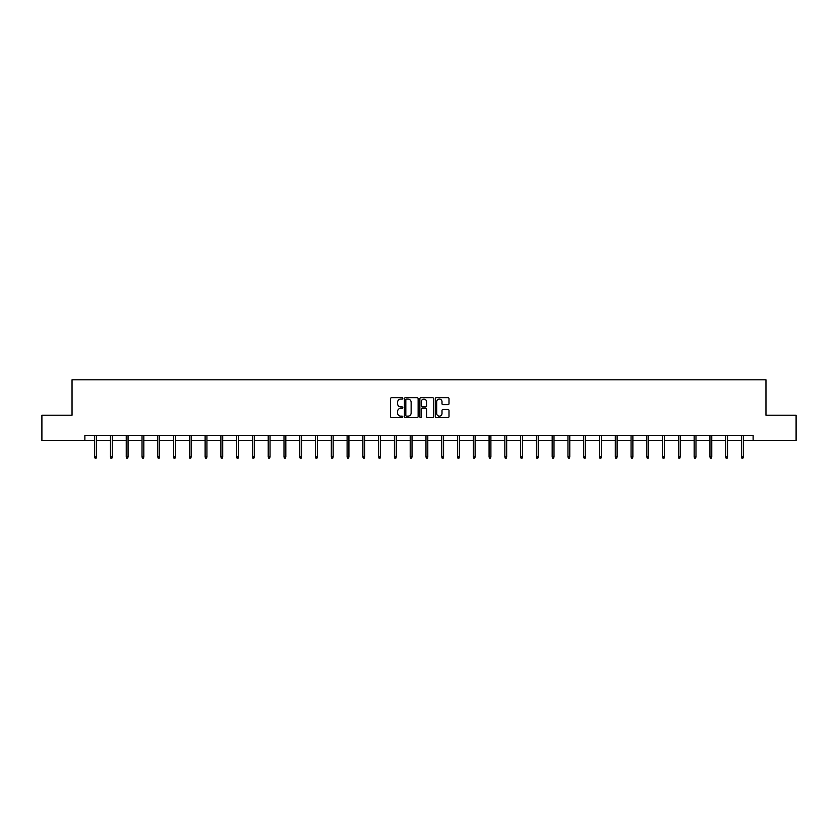 <?xml version="1.0" encoding="UTF-8"?>
<svg xmlns="http://www.w3.org/2000/svg" width="838" height="838" viewBox="0 0 838 838"><rect width="100%" height="100%" fill="white"/><g stroke="black" fill="none" stroke-linecap="round" stroke-linejoin="round"><path stroke-width="1.26" d="M402.816 398.385A0.691 0.691 0 0 0 402.125 397.683L391.576 397.683A0.995 0.995 0 0 0 390.581 398.679L390.581 416.549A0.995 0.995 0 0 0 391.576 417.544L402.125 417.544A0.691 0.691 0 0 0 402.816 416.842A0.691 0.691 0 0 0 402.125 416.151L400.763 416.151A3.174 3.174 0 0 1 397.589 412.977L397.589 411.489A3.174 3.174 0 0 1 400.763 408.305L402.125 408.305A0.691 0.691 0 0 0 402.816 407.614A0.691 0.691 0 0 0 402.125 406.922L400.763 406.922A3.174 3.174 0 0 1 397.589 403.738L397.589 402.25A3.174 3.174 0 0 1 400.763 399.077L402.125 399.077A0.691 0.691 0 0 0 402.816 398.385M448.005 404.681A0.995 0.995 0 0 0 449 403.696L449 398.679A0.995 0.995 0 0 0 448.005 397.683L436.294 397.683A0.995 0.995 0 0 0 435.299 398.679L435.299 416.549A0.995 0.995 0 0 0 436.294 417.544L448.005 417.544A0.995 0.995 0 0 0 449 416.549L449 410.494A0.995 0.995 0 0 0 448.005 409.499L442.998 409.499A0.995 0.995 0 0 0 442.003 410.494L442.003 413.49A2.65 2.65 0 0 1 439.353 416.151A2.65 2.65 0 0 1 436.692 413.49L436.692 401.727A2.65 2.65 0 0 1 439.353 399.077A2.65 2.65 0 0 1 442.003 401.727L442.003 403.696A0.995 0.995 0 0 0 442.998 404.681L448.005 404.681M84.879 440.484L41.9 440.484L41.9 415.198L72.037 415.198L72.037 379.803L765.963 379.803L765.963 415.198L796.1 415.198L796.1 440.484L753.121 440.484L753.121 435.425L84.879 435.425L84.879 440.484L94.684 440.484M418.131 398.679A0.995 0.995 0 0 0 417.135 397.683L405.424 397.683A0.995 0.995 0 0 0 404.429 398.679L404.429 416.549A0.995 0.995 0 0 0 405.424 417.544L417.135 417.544A0.995 0.995 0 0 0 418.131 416.549L418.131 398.679M420.865 397.683L432.576 397.683A0.995 0.995 0 0 1 433.571 398.679L433.571 416.549A0.995 0.995 0 0 1 432.576 417.544L427.558 417.544A0.995 0.995 0 0 1 426.573 416.549L426.573 409.3A0.995 0.995 0 0 0 425.578 408.305L422.247 408.305A0.995 0.995 0 0 0 421.263 409.3L421.263 416.842A0.691 0.691 0 0 1 420.561 417.544A0.691 0.691 0 0 1 419.869 416.842L419.869 398.679A0.995 0.995 0 0 1 420.865 397.683M96.506 440.484L110.459 440.484M112.282 440.484L126.234 440.484M128.057 440.484L142.02 440.484M143.832 440.484L157.795 440.484M159.608 440.484L173.571 440.484M175.383 440.484L189.346 440.484M191.158 440.484L205.121 440.484M206.934 440.484L220.897 440.484M222.709 440.484L236.672 440.484M238.484 440.484L252.448 440.484M254.27 440.484L268.223 440.484M270.046 440.484L283.998 440.484M285.821 440.484L299.774 440.484M301.596 440.484L315.549 440.484M317.372 440.484L331.324 440.484M333.147 440.484L347.1 440.484M348.922 440.484L362.875 440.484M364.698 440.484L378.65 440.484M380.473 440.484L394.426 440.484M396.248 440.484L410.201 440.484M412.024 440.484L425.976 440.484M427.799 440.484L441.752 440.484M443.574 440.484L457.527 440.484M459.35 440.484L473.302 440.484M475.125 440.484L489.078 440.484M490.9 440.484L504.853 440.484M506.676 440.484L520.628 440.484M522.451 440.484L536.404 440.484M538.226 440.484L552.179 440.484M554.002 440.484L567.955 440.484M569.777 440.484L583.73 440.484M585.553 440.484L599.516 440.484M601.328 440.484L615.291 440.484M617.103 440.484L631.066 440.484M632.879 440.484L646.842 440.484M648.654 440.484L662.617 440.484M664.429 440.484L678.392 440.484M680.205 440.484L694.168 440.484M695.98 440.484L709.943 440.484M711.766 440.484L725.718 440.484M727.541 440.484L741.494 440.484M743.316 440.484L753.121 440.484M406.514 399.077A0.691 0.691 0 0 0 405.822 399.768L405.822 415.459A0.691 0.691 0 0 0 406.514 416.151L407.959 416.151A3.174 3.174 0 0 0 411.133 412.977L411.133 402.25A3.174 3.174 0 0 0 407.959 399.077L406.514 399.077M426.573 401.779A2.65 2.65 0 0 0 423.913 399.129A2.65 2.65 0 0 0 421.263 401.779L421.263 405.927A0.995 0.995 0 0 0 422.247 406.922L425.578 406.922A0.995 0.995 0 0 0 426.573 405.927L426.573 401.779M94.684 456.878L95.092 458.197L96.108 458.197L96.506 456.878L94.684 456.878L94.684 435.425M96.506 456.878L96.506 435.425M110.459 456.878L110.867 458.197L111.883 458.197L112.282 456.878L110.459 456.878L110.459 435.425M112.282 456.878L112.282 435.425M126.234 456.878L126.643 458.197L127.659 458.197L128.057 456.878L126.234 456.878L126.234 435.425M128.057 456.878L128.057 435.425M142.02 456.878L142.418 458.197L143.434 458.197L143.832 456.878L142.02 456.878L142.02 435.425M143.832 456.878L143.832 435.425M157.795 456.878L158.193 458.197L159.21 458.197L159.608 456.878L157.795 456.878L157.795 435.425M159.608 456.878L159.608 435.425M173.571 456.878L173.969 458.197L174.985 458.197L175.383 456.878L173.571 456.878L173.571 435.425M175.383 456.878L175.383 435.425M189.346 456.878L189.744 458.197L190.76 458.197L191.158 456.878L189.346 456.878L189.346 435.425M191.158 456.878L191.158 435.425M205.121 456.878L205.519 458.197L206.536 458.197L206.934 456.878L205.121 456.878L205.121 435.425M206.934 456.878L206.934 435.425M220.897 456.878L221.295 458.197L222.311 458.197L222.709 456.878L220.897 456.878L220.897 435.425M222.709 456.878L222.709 435.425M236.672 456.878L237.07 458.197L238.086 458.197L238.484 456.878L236.672 456.878L236.672 435.425M238.484 456.878L238.484 435.425M252.448 456.878L252.846 458.197L253.862 458.197L254.27 456.878L252.448 456.878L252.448 435.425M254.27 456.878L254.27 435.425M268.223 456.878L268.621 458.197L269.637 458.197L270.046 456.878L268.223 456.878L268.223 435.425M270.046 456.878L270.046 435.425M283.998 456.878L284.396 458.197L285.412 458.197L285.821 456.878L283.998 456.878L283.998 435.425M285.821 456.878L285.821 435.425M299.774 456.878L300.172 458.197L301.188 458.197L301.596 456.878L299.774 456.878L299.774 435.425M301.596 456.878L301.596 435.425M315.549 456.878L315.957 458.197L316.963 458.197L317.372 456.878L315.549 456.878L315.549 435.425M317.372 456.878L317.372 435.425M331.324 456.878L331.733 458.197L332.738 458.197L333.147 456.878L331.324 456.878L331.324 435.425M333.147 456.878L333.147 435.425M347.1 456.878L347.508 458.197L348.514 458.197L348.922 456.878L347.1 456.878L347.1 435.425M348.922 456.878L348.922 435.425M362.875 456.878L363.283 458.197L364.289 458.197L364.698 456.878L362.875 456.878L362.875 435.425M364.698 456.878L364.698 435.425M378.65 456.878L379.059 458.197L380.064 458.197L380.473 456.878L378.65 456.878L378.65 435.425M380.473 456.878L380.473 435.425M394.426 456.878L394.834 458.197L395.84 458.197L396.248 456.878L394.426 456.878L394.426 435.425M396.248 456.878L396.248 435.425M410.201 456.878L410.61 458.197L411.615 458.197L412.024 456.878L410.201 456.878L410.201 435.425M412.024 456.878L412.024 435.425M425.976 456.878L426.385 458.197L427.39 458.197L427.799 456.878L425.976 456.878L425.976 435.425M427.799 456.878L427.799 435.425M441.752 456.878L442.16 458.197L443.166 458.197L443.574 456.878L441.752 456.878L441.752 435.425M443.574 456.878L443.574 435.425M457.527 456.878L457.936 458.197L458.941 458.197L459.35 456.878L457.527 456.878L457.527 435.425M459.35 456.878L459.35 435.425M473.302 456.878L473.711 458.197L474.717 458.197L475.125 456.878L473.302 456.878L473.302 435.425M475.125 456.878L475.125 435.425M489.078 456.878L489.486 458.197L490.492 458.197L490.9 456.878L489.078 456.878L489.078 435.425M490.9 456.878L490.9 435.425M504.853 456.878L505.262 458.197L506.267 458.197L506.676 456.878L504.853 456.878L504.853 435.425M506.676 456.878L506.676 435.425M520.628 456.878L521.037 458.197L522.043 458.197L522.451 456.878L520.628 456.878L520.628 435.425M522.451 456.878L522.451 435.425M536.404 456.878L536.812 458.197L537.828 458.197L538.226 456.878L536.404 456.878L536.404 435.425M538.226 456.878L538.226 435.425M552.179 456.878L552.588 458.197L553.604 458.197L554.002 456.878L552.179 456.878L552.179 435.425M554.002 456.878L554.002 435.425M567.955 456.878L568.363 458.197L569.379 458.197L569.777 456.878L567.955 456.878L567.955 435.425M569.777 456.878L569.777 435.425M583.73 456.878L584.138 458.197L585.154 458.197L585.553 456.878L583.73 456.878L583.73 435.425M585.553 456.878L585.553 435.425M599.516 456.878L599.914 458.197L600.93 458.197L601.328 456.878L599.516 456.878L599.516 435.425M601.328 456.878L601.328 435.425M615.291 456.878L615.689 458.197L616.705 458.197L617.103 456.878L615.291 456.878L615.291 435.425M617.103 456.878L617.103 435.425M631.066 456.878L631.464 458.197L632.481 458.197L632.879 456.878L631.066 456.878L631.066 435.425M632.879 456.878L632.879 435.425M646.842 456.878L647.24 458.197L648.256 458.197L648.654 456.878L646.842 456.878L646.842 435.425M648.654 456.878L648.654 435.425M662.617 456.878L663.015 458.197L664.031 458.197L664.429 456.878L662.617 456.878L662.617 435.425M664.429 456.878L664.429 435.425M678.392 456.878L678.79 458.197L679.807 458.197L680.205 456.878L678.392 456.878L678.392 435.425M680.205 456.878L680.205 435.425M694.168 456.878L694.566 458.197L695.582 458.197L695.98 456.878L694.168 456.878L694.168 435.425M695.98 456.878L695.98 435.425M709.943 456.878L710.341 458.197L711.357 458.197L711.766 456.878L709.943 456.878L709.943 435.425M711.766 456.878L711.766 435.425M725.718 456.878L726.117 458.197L727.133 458.197L727.541 456.878L725.718 456.878L725.718 435.425M727.541 456.878L727.541 435.425M741.494 456.878L741.892 458.197L742.908 458.197L743.316 456.878L741.494 456.878L741.494 435.425M743.316 456.878L743.316 435.425"/></g></svg>

